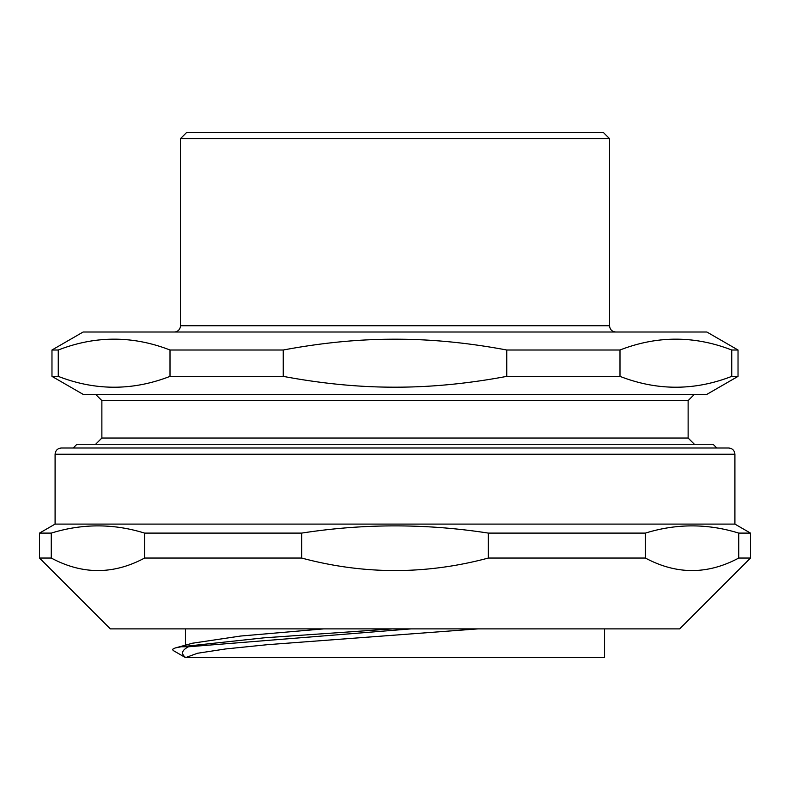 <?xml version="1.0" encoding="UTF-8"?>
<svg xmlns="http://www.w3.org/2000/svg" width="790" height="790" viewBox="0 0 790 790"><rect width="100%" height="100%" fill="white"/><g stroke="black" fill="none" stroke-linecap="round" stroke-linejoin="round"><path stroke-width="1.19" d="M604.557 628.88L604.557 657.566L185.443 657.566L173.109 650.456M173.138 650.417L172.477 649.341L175.025 648.037L192.493 643.208L240.614 636.039L323.594 628.88M181.186 646.763L264.058 637.826L392.541 628.88M181.275 646.773L188.415 646.773M477.881 628.88L267.474 644.68L225.427 648.975L197.461 653.271L185.709 657.566C180.782 653.824 181.72 650.229 188.504 646.773L411.007 628.88M175.37 647.938L181.177 646.773M734.907 524.096L55.093 524.096L55.093 454.25L734.907 454.25L734.907 524.096L750.5 533.102L750.5 558.046L679.667 628.88L110.333 628.88L39.5 558.046L51.261 558.046L51.261 533.102C82.377 523.474 113.484 523.474 144.6 533.102L144.6 558.046C113.484 574.725 82.377 574.725 51.261 558.046M750.5 558.046L738.739 558.046C707.623 574.725 676.517 574.725 645.4 558.046L488.348 558.046C426.116 574.725 363.884 574.725 301.652 558.046L144.6 558.046M301.652 558.046L301.652 533.102L144.6 533.102M301.652 533.102C363.884 523.474 426.116 523.474 488.348 533.102L488.348 558.046M645.4 558.046L645.4 533.102L488.348 533.102M645.4 533.102C676.517 523.474 707.623 523.474 738.739 533.102L738.739 558.046M750.5 533.102L738.739 533.102M51.261 533.102L39.5 533.102L39.5 558.046M734.907 454.25C734.542 450.458 732.458 448.384 728.666 448.009L61.334 448.009C57.542 448.384 55.458 450.458 55.093 454.25M73.184 448.009L76.916 444.266L713.084 444.266L716.816 448.009L395 448.009M170.008 350.01L170.008 376.376C132.76 390.833 95.511 390.833 58.263 376.376L58.263 350.01C95.511 335.553 132.76 335.553 170.008 350.01L283.255 350.01C322.083 342.732 359.332 339.127 395 339.206C430.669 339.127 467.917 342.732 506.745 350.01L506.745 376.376C467.917 383.654 430.669 387.258 395 387.179C359.332 387.258 322.083 383.654 283.255 376.376L170.008 376.376M283.255 376.376L283.255 350.01M731.738 350.01L731.738 376.376C694.489 390.833 657.24 390.833 619.992 376.376L619.992 350.01C657.24 335.553 694.489 335.553 731.738 350.01L738.028 350.01L706.843 332.007L83.157 332.007L51.972 350.01L51.972 376.376L58.263 376.376M619.992 350.01L506.745 350.01M58.263 350.01L51.972 350.01M609.544 138.665L603.313 132.434L186.687 132.434L180.456 138.665L609.544 138.665L609.544 325.766L180.456 325.766A6.241 6.241 0 0 1 174.215 332.007M619.992 376.376L506.745 376.376M738.028 350.01L738.028 376.376L731.738 376.376M738.028 376.376L706.843 394.378L83.157 394.378L51.972 376.376M95.63 394.378L101.871 400.609L688.13 400.609L694.37 394.378M688.13 400.609L688.13 438.035L101.871 438.035L95.63 444.266M185.443 628.88L185.443 645.163M55.093 524.096L39.5 533.102M609.544 325.766C609.919 329.558 611.993 331.642 615.785 332.007M180.456 138.665L180.456 325.766M101.871 400.609L101.871 438.035M688.13 438.035L694.37 444.266"/></g></svg>
